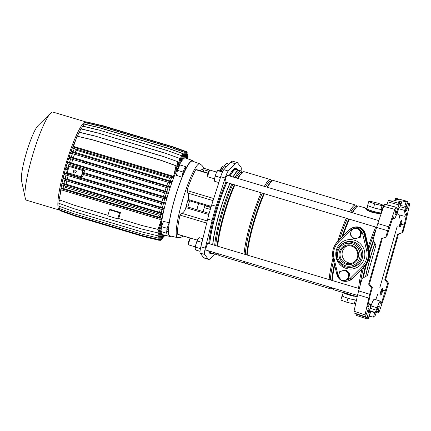 <?xml version="1.0" encoding="UTF-8"?>
<svg xmlns="http://www.w3.org/2000/svg" width="431" height="431" viewBox="0 0 431 431"><rect width="100%" height="100%" fill="white"/><g stroke="black" fill="none" stroke-linecap="round" stroke-linejoin="round"><path stroke-width="0.65" d="M401.46 224.26L404.213 225.063L406.821 213.232L406.18 213.41A8.518 1.32 -73.3 0 1 404.38 216.238A8.518 1.32 -73.3 0 1 404.251 216.243A8.518 1.32 -73.3 0 1 404.677 210.452L405.237 208.108L399.941 206.686M378.019 313.014L378.51 312.879L379.517 310.896L385.503 293.473L388.546 283.135L387.717 283.361L381.338 303.279L380.697 303.456A8.518 1.32 106.7 0 0 380.471 301.221A8.518 1.32 106.7 0 0 380.331 301.221A8.518 1.32 106.7 0 0 377.13 307.804L375.245 312.48L374.722 312.62L373.451 317.124L374.776 316.758L377.621 308.677A3.82 0.593 106.7 0 1 379.059 305.724A3.82 0.593 106.7 0 1 379.118 305.724A3.82 0.593 106.7 0 1 378.924 308.316L378.019 313.014L376.387 312.48L377.971 312.998M380.471 301.221L374.404 299.227A8.69 1.347 106.7 0 0 374.259 299.227A8.69 1.347 106.7 0 0 370.994 305.945L370.256 308.224L376.349 310.212M405.954 208.453L407.09 208.787A3.82 0.593 -73.3 0 1 405.652 211.74A3.82 0.593 -73.3 0 1 405.593 211.74A3.82 0.593 -73.3 0 1 405.786 209.143L407.424 201.39L406.099 201.756L404.822 206.255L405.388 206.115M376.586 227.417L377.798 223.533L388.881 226.825L387.668 230.709L376.586 227.417L373.068 239.846L375.945 245.174L367.347 275.56L362.148 278.448L358.63 290.877L369.679 294.276L365.019 314.883L364.982 316.596L365.466 316.462L367.298 311.511A3.82 0.593 -73.3 0 1 368.796 308.558A3.82 0.593 -73.3 0 1 368.597 311.155L366.964 318.908L355.936 315.271L356.028 314.075L367.023 317.712M377.798 223.533L383.698 206.357L384.705 204.375L396.391 207.284L385.115 204.262M386.855 204.72L388.444 200.49L399.607 203.54L398.944 204.903L387.781 201.853M397.484 199.844L397.668 199.197L398.551 199.548L392.792 201.132L388.444 200.49M396.175 198.368L407.451 201.39L396.175 198.368L395.593 198.535L396.493 198.874L396.116 200.221M407.176 203.362L409.45 203.696L409.369 205.415L405.668 222.213L402.877 232.481L397.694 234.195L384.813 279.724L387.717 283.361M388.546 283.135L385.637 279.493L398.519 233.968M367.643 306.705L368.203 306.888L367.568 307.066L370.17 295.235L372.336 287.59L371.506 287.816L369.679 294.276M371.506 287.816L368.634 284.169L381.521 238.639L385.842 237.163L387.668 230.709M368.715 298.09L357.665 294.691L354.018 311.247L353.932 312.965L364.982 316.596M368.893 313.763L369.561 314.043L368.289 318.541L366.964 318.908M369.561 314.043L368.995 314.183M368.958 314.156L369.706 309.846A8.518 1.32 -73.3 0 0 370.148 304.06L368.354 303.472M368.203 306.888A8.518 1.32 -73.3 0 1 370.148 304.06M404.213 225.063L402.053 232.708L397.694 234.195M397.193 226.334L379.856 287.596M382.739 290.16L385.551 291.006M372.336 287.59L369.464 283.943L382.345 238.413L381.521 238.639M406.099 201.756L401.983 200.9L397.765 202.058L400.932 203.173L399.661 207.677L399.144 207.817L397.258 212.494A8.518 1.32 106.7 0 1 393.923 219.083A8.518 1.32 106.7 0 1 393.686 216.841L393.045 217.019L386.666 236.937L382.345 238.413M356.119 313.687L356.028 314.075M357.665 294.691L358.63 290.877M368.952 316.198L373.451 317.124M397.668 199.197L396.493 198.874M400.932 203.173L399.607 203.54M402.877 232.481L402.053 232.708M408.917 203.836L408.254 205.199L406.826 204.806M407.09 208.787L408.254 205.199M405.339 206.115L405.237 208.108M369.195 311.979L370.665 311.575L374.722 312.62M400.27 205.522L404.822 206.255M388.881 226.825L394.866 209.401L383.698 206.357M384.705 204.375L396.364 207.284L395.459 211.982A3.82 0.593 106.7 0 0 395.27 214.579A3.82 0.593 106.7 0 0 396.762 211.626L398.944 204.903M386.666 236.937L385.842 237.163M395.873 207.419L394.866 209.401M398.896 219.481L399.866 215.058M377.653 294.298L375.8 299.685M380.735 303.085L381.338 303.279M404.251 216.243L398.082 214.573A8.69 1.347 -73.3 0 1 398.449 208.954M369.803 309.436L370.256 308.224M401.983 200.9L400.711 205.398M370.665 311.575L369.394 316.074M369.464 283.943L368.634 284.169M385.637 279.493L384.813 279.724M383.477 205.275L382.044 205.668L374.658 203.863L368.699 201.67L370.132 201.277L377.518 203.076L383.477 205.275L382.362 209.213L382.006 209.31A7.343 0.7 -164.2 0 1 382.038 209.412L381.085 212.79A7.343 0.7 -164.2 0 1 380.966 212.871A7.343 0.7 -164.2 0 1 373.273 211.303A7.343 0.7 -164.2 0 1 366.948 208.787L367.826 205.7M382.038 209.412A7.343 0.7 -164.2 0 1 381.925 209.493A7.343 0.7 -164.2 0 1 381.284 209.509L379.102 209.159A7.343 0.7 -164.2 0 1 375.369 208.248L372.066 207.263A7.343 0.7 -164.2 0 1 369.06 206.153L367.584 205.609L368.699 201.67M356.809 298.586L356.432 299.906A7.343 0.7 -164.2 0 1 356.318 299.987A7.343 0.7 -164.2 0 1 355.677 300.003A7.343 0.7 -164.2 0 1 353.495 299.658A7.343 0.7 -164.2 0 1 349.762 298.748A7.343 0.7 -164.2 0 1 346.459 297.756A7.343 0.7 -164.2 0 1 343.453 296.647A7.343 0.7 -164.2 0 1 342.333 296.011A7.343 0.7 -164.2 0 1 342.3 295.908L343.157 292.875M239.668 170.514A43.714 6.783 106.7 0 0 239.178 170.213L236.242 169.335A43.714 6.783 106.7 0 0 230.068 176.117M226.911 182.528A43.714 6.783 106.7 0 0 216.028 213.329A43.714 6.783 106.7 0 0 209.757 243.849M239.178 170.213A43.714 6.783 106.7 0 0 233.004 176.996M229.847 183.412A43.714 6.783 106.7 0 0 218.964 214.207A43.714 6.783 106.7 0 0 212.693 244.727M374.965 243.359A43.714 6.783 106.7 0 0 369.9 259.387A43.714 6.783 106.7 0 0 365.698 276.476M374.889 243.213A43.569 6.761 106.7 0 0 369.787 259.338A43.569 6.761 106.7 0 0 365.563 276.551M373.672 240.961A43.569 6.761 106.7 0 0 369.561 253.363M373.316 240.304A42.19 6.546 106.7 0 0 369.437 251.828M376.074 229.227A42.19 6.546 106.7 0 0 368.801 248.687M375.751 227.083A43.714 6.783 106.7 0 0 368.311 246.607M366.517 208.329L358.764 206.007A43.714 6.783 106.7 0 0 356.523 207.063L355.327 208.238A42.19 6.546 106.7 0 0 352.159 212.661M348.9 219.045A42.19 6.546 106.7 0 0 341.783 237.379M356.523 207.063A43.714 6.783 106.7 0 0 352.59 212.79M349.433 219.207A43.714 6.783 106.7 0 0 342.78 236.393M356.626 206.961L356.006 206.778A42.19 6.546 106.7 0 0 350.672 212.219M347.413 218.603A42.19 6.546 106.7 0 0 339.364 239.771M356.814 206.788A43.714 6.783 106.7 0 0 355.613 205.064A43.714 6.783 106.7 0 0 349.439 211.847M346.276 218.258A43.714 6.783 106.7 0 0 337.662 241.457M355.613 205.064L273.685 180.546A43.714 6.783 106.7 0 0 271.444 181.596A43.714 6.783 106.7 0 0 267.511 187.323M264.354 193.74A43.714 6.783 106.7 0 0 253.471 224.535A43.714 6.783 106.7 0 0 247.2 255.055M271.444 181.596L270.253 182.771A42.19 6.546 106.7 0 0 267.08 187.194M263.82 193.578A42.19 6.546 106.7 0 0 252.905 224.212A42.19 6.546 106.7 0 0 246.764 254.926M271.546 181.499L270.932 181.311A42.19 6.546 106.7 0 0 265.598 186.752M262.339 193.136A42.19 6.546 106.7 0 0 251.418 223.764A42.19 6.546 106.7 0 0 245.277 254.484M271.735 181.322A43.714 6.783 106.7 0 0 270.533 179.598A43.714 6.783 106.7 0 0 264.359 186.381M261.197 192.797A43.714 6.783 106.7 0 0 250.314 223.592A43.714 6.783 106.7 0 0 244.043 254.112M270.533 179.598L244.215 171.721A43.714 6.783 106.7 0 0 241.974 172.772A43.714 6.783 106.7 0 0 238.041 178.504M234.879 184.915A43.714 6.783 106.7 0 0 224.001 215.71A43.714 6.783 106.7 0 0 217.725 246.236M241.974 172.772L240.778 173.952A42.19 6.546 106.7 0 0 237.61 178.375M234.351 184.759A42.19 6.546 106.7 0 0 223.43 215.387A42.19 6.546 106.7 0 0 217.289 246.106M242.077 172.675L241.457 172.492A42.19 6.546 106.7 0 0 236.123 177.928M232.864 184.312A42.19 6.546 106.7 0 0 221.949 214.945A42.19 6.546 106.7 0 0 215.807 245.659M242.254 172.508A43.569 6.761 106.7 0 0 241.101 170.945A43.569 6.761 106.7 0 0 235.003 177.594M231.835 184.005A43.569 6.761 106.7 0 0 220.952 214.783A43.569 6.761 106.7 0 0 214.692 245.325M241.101 170.945L239.275 170.396A43.569 6.761 106.7 0 0 233.182 177.049M230.014 183.461A43.569 6.761 106.7 0 0 219.126 214.239A43.569 6.761 106.7 0 0 212.866 244.781M381.273 213.426L377.087 213.297C373.483 212.887 370.358 211.95 367.713 210.49L367.158 210.15C365.633 209.094 365.138 208.475 365.677 208.292L366.248 208.297M382.006 209.31L381.284 209.509M379.102 209.159L375.369 208.248M372.066 207.263L369.06 206.153M334.709 265.356A43.714 6.783 106.7 0 0 332.274 280.522M332.463 287.94A43.714 6.783 106.7 0 0 333.696 289.767L342.09 292.277M361.9 269.332A43.714 6.783 106.7 0 0 358.592 288.398M357.191 296.83L343.933 292.8C342.209 292.423 341.557 292.164 341.982 292.035L357.197 296.803M213.108 252.21A43.569 6.761 106.7 0 0 214.288 253.875L216.114 254.419A43.569 6.761 106.7 0 0 217.941 253.746M212.876 252.146A43.714 6.783 106.7 0 0 214.11 253.972A43.714 6.783 106.7 0 0 214.681 253.994M214.929 252.76A43.569 6.761 106.7 0 0 216.114 254.419M217.914 253.649A43.714 6.783 106.7 0 0 219.147 255.481L245.46 263.357A43.714 6.783 106.7 0 0 247.416 262.576M244.232 261.531A43.714 6.783 106.7 0 0 245.46 263.357M247.389 262.474A43.714 6.783 106.7 0 0 248.617 264.3L330.539 288.824A43.714 6.783 106.7 0 0 332.495 288.043M333.001 258.121A43.714 6.783 106.7 0 0 329.122 279.579M329.311 286.992A43.714 6.783 106.7 0 0 330.539 288.824M333.572 260.556A42.19 6.546 106.7 0 0 330.356 279.945M334.386 263.987A42.19 6.546 106.7 0 0 331.838 280.392M363.408 267.84A42.19 6.546 106.7 0 0 360.09 285.715M365.563 265.544A42.19 6.546 106.7 0 0 362.794 278.087M366.458 264.338A43.569 6.761 106.7 0 0 363.392 277.758M209.945 251.268A43.714 6.783 106.7 0 0 211.174 253.094L214.11 253.972M343.803 292.665L343.933 292.8A1.471 1.056 -68.5 0 0 344.455 293.425L344.455 293.425A1.471 1.056 -68.5 0 0 344.595 293.463A8.049 0.77 -164.2 0 0 353.797 296.216A1.471 0.69 -77.1 0 0 353.867 296.242L353.867 296.242A1.471 0.69 -77.1 0 0 354.427 295.941L354.562 295.887M344.423 292.8L344.536 292.945A9.25 0.884 15.8 0 0 353.673 295.677L353.797 295.607M355.677 300.003L353.495 299.658M349.762 298.748L346.459 297.756M343.453 296.647L342.333 296.011M355.322 300.1L354.207 304.038L355.64 303.645L355.877 302.804M354.207 304.038L346.82 302.239L347.936 298.3M346.82 302.239L340.862 300.046L341.977 296.108M364.739 233.823L368.564 250.002L369.081 249.856L365.256 233.683A8.814 8.668 -105.4 0 0 354.487 227.169L353.97 227.309A8.814 8.668 -105.4 0 1 364.739 233.823L365.256 233.683M369.081 249.856A18.215 17.908 74.6 0 1 364.222 267.037L352.553 278.577A8.814 8.668 74.6 0 1 348.808 280.743L348.291 280.888A8.814 8.668 -105.4 0 0 349.924 280.247L349.821 280.279A8.814 8.668 74.6 0 0 351.933 278.744L363.602 267.204L351.933 278.744M368.564 250.002A18.215 17.908 74.6 0 1 363.705 267.177L352.035 278.717A8.814 8.668 74.6 0 1 348.291 280.888L347.672 281.055A8.814 8.668 74.6 0 1 342.817 280.958L347.672 281.055A8.814 8.668 74.6 0 0 351.416 278.889L350.403 278.103L362.067 266.563A17.041 16.755 -105.4 0 0 366.431 259.15A17.041 16.755 -105.4 0 0 366.614 250.492L367.945 250.169A18.215 17.908 74.6 0 1 367.745 259.43A18.215 17.908 74.6 0 1 363.085 267.349L362.067 266.563M367.158 210.15L367.336 210.086A1.471 1.056 -68.5 0 1 368.289 209.719L365.677 208.292L367.061 208.405L365.677 208.292C365.235 208.485 365.79 209.083 367.336 210.086L367.891 210.403C370.461 211.842 373.505 212.752 377.028 213.135L377.836 213.226A1.471 0.69 -77.1 0 0 377.491 212.478L381.349 213.205M381.537 212.65L381.176 212.467M377.917 213.372L381.29 213.377M377.087 213.297L377.028 213.135A9.25 0.884 -164.2 0 1 367.891 210.403L367.713 210.49M374.658 203.863L373.542 207.807M382.044 205.668L380.929 209.606M381.343 292.019A2.936 0.458 106.7 0 0 381.096 294.675A2.936 0.458 106.7 0 0 382.378 291.733A2.936 0.458 106.7 0 0 382.76 289.115A2.936 0.458 106.7 0 0 381.343 292.019M381.096 294.675L380.39 295.068A3.523 0.55 -73.3 0 1 380.293 295.084A3.523 0.55 -73.3 0 1 380.686 291.879A3.523 0.55 -73.3 0 1 382.313 288.334A3.523 0.55 -73.3 0 1 382.383 288.398L382.76 289.115M76.244 171.926A1.471 1.444 -105.4 0 0 74.466 170.094A1.471 1.444 -105.4 0 0 73.83 172.535A1.471 1.444 -105.4 0 0 76.244 171.926M75.247 170.1A1.471 1.444 -105.4 0 0 75.91 172.524M81.211 176.769L67.306 172.61L69.057 166.414L82.962 170.579L81.211 176.769L82.914 176.301A38.483 5.975 106.7 0 1 83.404 174.517M82.526 173.036L82.208 174.156L164.658 198.75L166.14 198.594L166.458 197.468L163.446 196.45L83.926 172.648L82.526 173.036L164.981 197.624L166.458 197.468M71.088 164.874A38.483 5.975 106.7 0 0 70.765 165.946L84.67 170.11A38.483 5.975 106.7 0 0 83.926 172.648M84.67 170.11L82.962 170.579M164.513 192.824A38.483 5.975 106.7 0 0 163.446 196.45M68.771 173.046A38.483 5.975 106.7 0 0 68.556 173.871L65.129 172.966L64.531 173.381L79.945 178.084L163.511 203.006L164.981 202.85L68.556 173.871M162.94 198.244A38.483 5.975 106.7 0 0 161.975 201.832M164.717 198.745A39.663 6.158 106.7 0 0 163.715 202.473M64.531 173.381L64.214 174.507L163.193 204.132L164.707 203.971L164.981 202.85M163.29 204.122A39.663 6.158 106.7 0 0 162.406 207.737L67.252 179.134L63.815 178.229L63.201 178.649L162.185 208.281L163.683 208.119L162.406 207.737M63.201 178.649L62.883 179.775L161.862 209.407L163.451 209.24L163.683 208.119M162.024 209.385A39.663 6.158 106.7 0 0 161.28 212.812L66.142 184.204L62.673 183.294L62.037 183.735L161.016 213.367L162.579 213.2L161.28 212.812M62.037 183.735L61.714 184.861L160.698 214.487L162.395 214.309L162.579 213.2M160.946 214.466A39.663 6.158 106.7 0 0 160.364 217.617L63.61 188.622L61.725 188.094L61.04 188.562L160.025 218.188L161.695 218.016L160.364 217.617M61.04 188.562L60.723 189.688L159.707 219.314L161.463 219.131L161.695 218.016M161.636 218.528L161.668 218.539A39.663 6.158 106.7 0 0 161.56 219.19L157.999 229.384L161.668 218.539M59.516 199.941L58.772 203.254L74.1 208.76L141.939 229.066L157.751 232.88L160.682 224.869L160.855 223.818L160.16 223.608M59.37 203.47L58.772 206.142L74.1 211.643L141.939 231.953L157.751 235.768L160.413 228.532L160.477 227.8L159.75 227.584M59.462 206.39L59.015 208.367L74.347 213.873L142.187 234.178L157.999 237.993L160.494 231.242L160.477 230.747L159.729 230.526M59.79 208.642L59.505 209.897L74.838 215.403L142.677 235.709L158.489 239.523L160.892 233.052L160.052 232.535M60.345 210.199L60.232 210.711L75.565 216.217L143.404 236.522L159.211 240.336L161.577 233.985L160.688 233.65M148.937 194.133L149.255 193.007M183.056 157.908L184.026 158.075L185.497 151.556L170.164 146.05L102.325 125.744L86.518 121.93L86.049 122.749M181.839 158.71L182.873 158.716L184.339 152.213L169.006 146.707L101.166 126.402L85.36 122.587L84.648 124.117M180.417 160.402L181.209 160.639L181.499 160.224L182.992 153.592L167.664 148.086L99.825 127.781L84.013 123.966L83.07 126.181M178.795 162.983L179.587 163.22L179.921 162.595L181.483 155.672L166.15 150.166L98.311 129.86L82.499 126.046L81.335 128.912M176.996 166.485L177.761 166.716L178.154 165.843L179.824 158.419L164.497 152.913L96.657 132.608L80.845 128.794L79.471 132.258M175.008 171.005L175.735 171.226L176.198 170.024L178.057 161.792L162.724 156.286L94.885 135.98L79.078 132.161L77.515 136.174M87.924 152.746L88.242 151.62L72.828 146.917L72.51 148.043L87.924 152.746L171.49 177.669L173.224 177.513A39.663 6.158 -73.3 0 1 173.429 176.985A39.663 6.158 -73.3 0 1 173.709 176.268L176.198 165.73L160.871 160.224L93.026 139.919L77.014 136.158L73.496 146.454M171.619 177.658A39.663 6.158 106.7 0 0 170.369 181.015L75.231 152.407L71.718 151.486L71.023 151.965L170.003 181.591L171.705 181.413L170.369 181.015M71.023 151.965L70.706 153.091L169.685 182.717L171.252 182.555L171.705 181.413M169.76 182.712A39.663 6.158 106.7 0 0 168.532 186.284L73.383 157.676L69.919 156.765L69.267 157.213L168.252 186.838L169.836 186.671L168.532 186.284M69.267 157.213L68.949 158.339L167.934 187.964L169.431 187.808L169.836 186.671M167.977 187.959A39.663 6.158 106.7 0 0 166.797 191.666L71.643 163.063L68.206 162.153L67.586 162.584L166.565 192.21L168.079 192.048L166.797 191.666M67.586 162.584L67.268 163.71L166.247 193.336L167.718 193.18L168.079 192.048M166.291 193.33A39.663 6.158 106.7 0 0 165.186 197.091M77.634 135.83A39.663 6.158 106.7 0 0 77.467 136.158M75.872 139.482A39.663 6.158 106.7 0 0 65.765 167.939A39.663 6.158 106.7 0 0 60.933 188.961M68.971 164.227A39.663 6.158 106.7 0 0 67.872 167.961L66.6 167.578L65.997 167.998L68.405 168.731M70.657 158.856A39.663 6.158 106.7 0 0 69.488 162.541M72.435 153.619A39.663 6.158 106.7 0 0 71.223 157.153M74.283 148.582A39.663 6.158 106.7 0 0 73.054 151.884M60.809 189.715A39.663 6.158 106.7 0 0 60.162 194.683M63.616 185.443A39.663 6.158 106.7 0 0 63.055 188.487M64.698 180.33A39.663 6.158 106.7 0 0 63.971 183.687M65.965 175.04A39.663 6.158 106.7 0 0 65.092 178.612M67.398 169.647A39.663 6.158 106.7 0 0 66.401 173.343M86.265 122.118A46.004 7.138 106.7 0 0 85.931 121.951A46.004 7.138 106.7 0 0 64.65 168.246A46.004 7.138 106.7 0 0 59.543 210.102A46.004 7.138 106.7 0 0 60.13 210.123M85.931 121.951L52.986 112.092A46.004 7.138 106.7 0 0 50.626 113.197A46.004 7.138 106.7 0 0 31.711 158.387A46.004 7.138 106.7 0 0 25.24 198.018A46.004 7.138 106.7 0 0 26.603 200.243L59.543 210.102M50.626 113.197L38.084 125.556A29.965 4.649 106.7 0 0 25.763 154.988A29.965 4.649 106.7 0 0 21.55 180.804L25.24 198.018M68.572 168.133L67.872 167.961M68.087 169.857L65.679 169.124L65.997 167.998M167.982 182.216A38.483 5.975 106.7 0 0 166.802 185.642M166.199 187.458A38.483 5.975 106.7 0 0 165.062 191.025M75.484 148.954L76.066 150.16L169.485 178.122L170.622 177.416M169.485 178.122A38.483 5.975 106.7 0 0 168.65 180.368M74.563 154.266A38.483 5.975 106.7 0 0 73.383 157.676M72.774 159.502A38.483 5.975 106.7 0 0 71.643 163.063M76.066 150.16A38.483 5.975 106.7 0 0 75.231 152.407M72.828 146.917L73.545 146.421L173.564 176.36L173.284 177.351M171.49 177.669L171.807 176.543L173.564 176.36M161.512 203.637A38.483 5.975 106.7 0 0 160.671 207.095M68.093 175.686A38.483 5.975 106.7 0 0 67.252 179.134M160.251 208.933A38.483 5.975 106.7 0 0 159.562 212.165M66.832 180.982A38.483 5.975 106.7 0 0 66.142 184.204M159.19 214.045A38.483 5.975 106.7 0 0 158.937 215.403L159.933 217.45M65.771 186.1A38.483 5.975 106.7 0 0 65.517 187.442L158.937 215.403M63.61 188.622L65.517 187.442M107.939 215.317L74.347 205.264L59.015 199.758L61.25 189.85M116.095 211.168L120.443 212.526L119.511 212.785L109.501 209.784L110.535 209.504L116.079 211.222M157.999 229.384L142.187 225.569L118.735 218.549M120.443 212.526L118.719 218.603L117.792 218.862L107.782 215.866L109.501 209.784M119.511 212.785L117.792 218.862M163.608 236.161L164.173 236.301L164.567 235.159M164.173 236.301L164.739 235.202M157.999 237.993L160.477 230.747M157.751 235.768L160.477 227.8M157.751 232.88L160.855 223.818M143.981 214.697L144.299 213.571M159.707 219.314L160.025 218.188M76.142 194.392L76.459 193.266M77.133 189.565L77.451 188.439M144.972 209.87L145.29 208.744M160.698 214.487L161.016 213.367M158.489 239.523L160.801 232.762M159.211 240.336L161.426 233.871M159.432 240.239L160.37 240.358L162.336 234.604M160.16 240.417L162.18 234.512M160.628 239.593L161.523 239.701L163.193 234.83M161.318 239.76L163.02 234.787M162.029 238.224L162.87 238.321L164.001 235.024M162.665 238.381L163.828 234.981M146.141 204.784L146.459 203.658M78.302 184.479L78.62 183.353M161.862 209.407L162.185 208.281M147.467 199.515L147.785 198.389M79.627 179.21L79.945 178.084M163.193 204.132L163.511 203.006M164.658 198.75L164.981 197.624M150.521 188.719L150.839 187.593M82.682 168.413L83 167.287M166.247 193.336L166.565 192.21M155.763 173.052L156.081 171.926L88.242 151.62M156.081 171.926L171.807 176.543M77.014 136.158L92.821 139.973L160.661 160.278L175.993 165.784L173.429 176.985M181.483 155.672L166.15 150.166M165.946 150.225L98.311 129.86M98.101 129.92L82.294 126.1M181.273 155.731L179.587 163.22M179.824 158.419L164.497 152.913M164.286 152.973L96.657 132.608M96.447 132.667L80.64 128.847M179.619 158.479L177.761 166.716M178.057 161.792L162.724 156.286M162.519 156.34L94.885 135.98M94.68 136.034L78.868 132.22M177.852 161.846L175.735 171.226M86.119 157.794L86.442 156.668M153.964 178.1L154.282 176.974M169.685 182.717L170.003 181.591M152.208 183.347L152.526 182.221M84.368 163.042L84.686 161.916M167.934 187.964L168.252 186.838M83.808 124.02L99.615 127.835L167.454 148.145L182.787 153.646L181.209 160.639M85.155 122.641L100.962 126.455L168.801 146.766L184.134 152.267L182.625 158.947M86.308 121.984L102.12 125.804L169.959 146.109L185.287 151.615L183.816 158.134M186.887 153.7L187.657 153.975L186.655 158.43M186.86 153.819L187.657 153.975M187.453 154.034L186.478 158.366M187.216 155.957L187.905 156.205L187.35 158.678M187.189 156.076L187.905 156.205M187.7 156.259L187.167 158.613M186.3 152.267L186.962 152.504L185.702 158.085M186.327 152.143L187.167 152.445L185.885 158.15M184.818 157.983L186.235 151.69L170.908 146.184L103.068 125.879L87.245 122.102M170.908 146.184L103.273 125.825L87.256 122.065M171.112 146.131L186.445 151.637L185.018 157.951M70.765 165.946L69.057 166.414M184.263 170.536L183.725 172.395L184.263 170.536M168.16 227.444L167.621 229.297L168.16 227.444M227.487 175.347A3.82 0.593 106.7 0 0 227.358 174.997A3.82 0.593 106.7 0 0 227.293 174.997A3.82 0.593 106.7 0 0 225.639 178.666A3.82 0.593 106.7 0 0 225.165 182.313A3.82 0.593 106.7 0 0 225.224 182.313A3.82 0.593 106.7 0 0 225.467 182.097M208.232 243.391A3.82 0.593 106.7 0 0 208.098 243.046A3.82 0.593 106.7 0 0 208.038 243.046A3.82 0.593 106.7 0 0 206.384 246.715A3.82 0.593 106.7 0 0 205.91 250.363A3.82 0.593 106.7 0 0 205.97 250.363A3.82 0.593 106.7 0 0 206.212 250.147M193.406 161.48A39.614 6.147 106.7 0 0 192.576 160.547A39.614 6.147 106.7 0 0 191.908 160.542A39.614 6.147 106.7 0 0 185.594 169.254L185.432 166.581A45.535 7.068 106.7 0 0 183.019 172.017L177.459 170.353L176.521 175.336L182.027 177.281A39.614 6.147 106.7 0 0 169.162 222.746L163.494 221.378L161.533 226.641A45.535 7.068 106.7 0 0 161.016 231.555L166.576 233.219L168.402 230.003A39.614 6.147 106.7 0 0 169.857 236.447A39.614 6.147 106.7 0 0 170.434 236.425A39.614 6.147 106.7 0 0 171.064 236.123M192.576 160.547L185.465 157.999A40.013 6.212 106.7 0 0 184.786 157.994A40.013 6.212 106.7 0 0 169.771 188.837A40.013 6.212 106.7 0 0 161.059 230.989M161.108 231.582A40.013 6.212 106.7 0 0 162.514 234.663L169.857 236.447M177.669 237.67L170.035 235.881A39.027 6.056 -73.3 0 1 174.781 198.734A39.027 6.056 -73.3 0 1 191.747 161.102A39.027 6.056 -73.3 0 1 192.415 161.113L199.774 163.818A38.542 5.98 106.7 0 0 199.117 163.807A38.542 5.98 106.7 0 0 182.356 200.975A38.542 5.98 106.7 0 0 177.669 237.67L180.47 237.605L183.223 236.075M203.841 169.766L203.707 172.195M190.825 238.198A3.523 0.55 106.7 0 0 190.777 238.171A3.523 0.55 106.7 0 0 190.723 238.171L177.475 234.211A38.311 5.948 -73.3 0 1 179.991 215.107L181.979 213.377C183.741 212.144 184.937 210.538 185.567 208.55L185.885 207.661L208.863 214.541M237.368 169.674A44.361 6.885 106.7 0 0 236.43 168.715L235.595 168.467A44.361 6.885 106.7 0 0 234.9 168.478A44.361 6.885 106.7 0 0 229.071 175.821M209.595 251.16A44.361 6.885 106.7 0 0 210.985 253.714A44.361 6.885 106.7 0 0 211.686 253.703A44.361 6.885 106.7 0 0 212.294 253.428M236.43 168.715A44.361 6.885 106.7 0 0 235.73 168.726A44.361 6.885 106.7 0 0 229.906 176.069M241.053 170.929A9.051 1.406 106.7 0 0 241.107 167.476L237.659 162.94A35.487 5.506 106.7 0 0 237.131 162.546L232.681 161.216A35.487 5.506 106.7 0 0 230.617 162.32L223.802 169.679A9.051 1.406 106.7 0 0 220.688 176.694L211.68 204.973A35.487 5.506 106.7 0 0 207.683 219.104L200.857 246.785A9.051 1.406 106.7 0 0 200.189 253.121L203.642 257.657A35.487 5.506 106.7 0 0 204.17 258.05L208.62 259.381A35.487 5.506 106.7 0 0 209.175 259.376A35.487 5.506 106.7 0 0 210.684 258.277L214.643 253.999M237.131 162.546A35.487 5.506 106.7 0 0 235.067 163.656L228.252 171.01A9.051 1.406 106.7 0 0 225.138 178.025L216.13 206.304A35.487 5.506 106.7 0 0 212.127 220.435L205.301 248.116A9.051 1.406 106.7 0 0 204.639 254.452L208.087 258.988A35.487 5.506 106.7 0 0 208.62 259.381M188.202 200.383A1.762 0.275 -73.3 0 1 188.175 200.383A1.762 0.275 -73.3 0 1 188.202 199.483L188.369 198.637A33.855 5.253 106.7 0 0 185.567 208.55M225.952 182.243A44.361 6.885 106.7 0 0 208.76 243.553M208.76 250.912A44.361 6.885 106.7 0 0 210.156 253.466L210.985 253.714M208.071 173.068L196.611 169.636L195.733 169.69A38.311 5.948 106.7 0 0 186.952 190.518L187.733 193.056C188.616 194.925 188.826 196.789 188.369 198.637M209.175 213.404L186.472 206.611A1.762 0.275 106.7 0 0 185.885 207.661M226.781 182.491A44.361 6.885 106.7 0 0 209.595 243.801M202.996 211.556A21.448 3.329 106.7 0 0 204.989 205.415M198.61 203.507A21.448 3.329 106.7 0 0 196.897 209.73M189.64 200.819A21.938 3.405 106.7 0 0 187.921 207.042M185.432 166.581L179.872 164.917A45.535 7.068 106.7 0 0 177.459 170.353M169.162 222.746L167.093 228.306A45.535 7.068 106.7 0 0 166.576 233.219M167.093 228.306L161.533 226.641M182.027 177.281L183.019 172.017M226.183 167.109L224.276 165.935L226.684 163.096L228.732 164.356M224.276 165.935L221.394 170.832L222.154 171.301M195.227 248.789L195.195 248.477A5.581 0.867 -73.3 0 1 196.013 243.978L195.195 248.477A5.581 0.867 106.7 0 0 195.227 248.789A5.581 0.867 106.7 0 0 195.238 248.816M202.834 238.763L199.214 237.675L198.308 238.494A5.581 0.867 106.7 0 0 197.813 239.216A5.581 0.867 106.7 0 0 196.013 243.978L197.36 241.031L201.934 242.405M200.388 248.892L200.566 248.019M195.195 248.477L195.722 250.023L200.032 251.316M198.583 238.23L197.813 239.216L197.36 241.031M195.615 247.205L200.232 248.59M220.268 178.008L220.607 176.952M222.708 171.468L217.763 170.315L216.157 173.219A5.581 0.867 106.7 0 0 214.643 178.569A5.581 0.867 106.7 0 0 214.487 180.74L214.579 181.182M214.74 181.009L214.643 178.569L216.157 173.219A5.581 0.867 -73.3 0 1 217.563 170.45A5.581 0.867 -73.3 0 1 217.617 170.396M222.256 172.454L222.455 172.007M217.763 170.315L217.671 170.611L222.288 171.991M215.592 176.112L220.209 177.497M214.643 181.306L218.819 182.555M190.723 238.171A3.523 0.55 106.7 0 0 190.68 238.187A3.523 0.55 106.7 0 0 189.241 241.387A3.523 0.55 106.7 0 0 188.686 244.856L188.309 244.14A2.936 0.458 -73.3 0 1 188.773 241.247A2.936 0.458 -73.3 0 1 189.974 238.58A2.936 0.458 -73.3 0 1 190.006 238.564M188.686 244.856A3.523 0.55 106.7 0 0 188.756 244.921L195.34 246.893M207.941 176.807L207.564 176.09A2.936 0.458 -73.3 0 1 207.952 173.472A2.936 0.458 -73.3 0 1 209.229 170.531L209.94 170.137A3.523 0.55 106.7 0 0 208.405 173.666A3.523 0.55 106.7 0 0 207.941 176.807A3.523 0.55 106.7 0 0 208.011 176.872L214.595 178.843M216.621 172.093L210.032 170.121A3.523 0.55 106.7 0 0 209.94 170.137M222.563 166.722A3.523 0.55 106.7 0 0 222.515 166.689A3.523 0.55 106.7 0 0 222.461 166.689A3.523 0.55 106.7 0 0 222.423 166.705A3.523 0.55 106.7 0 0 220.715 170.875M400.318 226.641A2.936 0.458 106.7 0 0 400.351 226.625A2.936 0.458 106.7 0 0 401.552 223.958A2.936 0.458 106.7 0 0 402.015 221.065A2.936 0.458 106.7 0 0 401.913 221.011A2.936 0.458 106.7 0 0 400.598 223.969A2.936 0.458 106.7 0 0 400.318 226.641M399.688 226.992A3.523 0.55 -73.3 0 1 399.645 227.018A3.523 0.55 -73.3 0 1 399.607 227.035A3.523 0.55 -73.3 0 1 399.548 227.04A3.523 0.55 -73.3 0 1 399.99 223.667A3.523 0.55 -73.3 0 1 401.514 220.284A3.523 0.55 -73.3 0 1 401.573 220.284A3.523 0.55 -73.3 0 1 401.638 220.349L402.015 221.065M220.252 170.735A2.936 0.458 -73.3 0 1 221.712 167.099A2.936 0.458 -73.3 0 1 221.744 167.083M352.321 263.072A9.035 8.884 74.6 0 1 347.564 245.778M339.369 251.941A9.913 9.751 74.6 0 1 351.443 245.255A9.913 9.751 74.6 0 1 358.139 257.56A9.913 9.751 74.6 0 1 346.066 264.246A9.913 9.751 74.6 0 1 339.369 251.941M357.461 257.269A9.035 8.884 -105.4 0 0 346.513 245.999A9.035 8.884 -105.4 0 0 342.602 261.014A9.035 8.884 -105.4 0 0 357.461 257.269M362.697 268.098A18.215 17.908 -105.4 0 0 368.365 259.257A18.215 17.908 -105.4 0 0 368.004 248.089M363.759 231.366A8.814 8.668 -105.4 0 0 353.97 227.309L353.35 227.482A8.814 8.668 74.6 0 1 364.12 233.995L364.637 233.855A8.814 8.668 -105.4 0 0 363.656 231.393L363.759 231.366M366.614 250.492L362.789 234.313L364.12 233.995L367.945 250.169L368.462 250.028L364.637 233.855M361.2 232.034L359.637 237.556L356.803 238.251L354.131 238.903L350.187 234.728L351.75 229.206L352.332 229.044L357.838 227.697L357.256 227.859L359.152 229.965L361.2 232.034L361.781 231.873L357.838 227.697M359.637 237.556L360.219 237.395L361.781 231.873M351.75 229.206L357.256 227.859M350.888 231.986A4.994 4.908 -105.4 0 0 352.079 236.84A4.994 4.908 74.6 0 0 360.343 234.814A4.994 4.908 74.6 0 0 354.422 228.554A4.994 4.908 74.6 0 0 350.888 231.986M349.255 274.24L347.693 279.767L344.859 280.462L342.187 281.114L338.243 276.934L339.806 271.411L340.388 271.25L345.894 269.903L345.312 270.065L347.208 272.176L349.255 274.24L349.837 274.084L345.894 269.903M347.693 279.767L348.275 279.606L349.837 274.084M339.806 271.411L345.312 270.065M338.944 274.197A4.994 4.908 -105.4 0 0 340.134 279.046A4.994 4.908 74.6 0 0 348.399 277.025A4.994 4.908 74.6 0 0 342.478 270.76A4.994 4.908 74.6 0 0 338.944 274.197M370.994 305.945L377.13 307.804M377.858 307.987L378.924 308.316M395.593 198.535L395.033 200.517L395.599 198.556M366.91 318.892L355.968 315.271M375.245 312.48L369.523 310.616M376.742 311.376L378.084 311.818M367.53 310.826L368.597 311.155M354.018 311.247L365.019 314.883M395.626 211.287L396.762 211.626M398.567 208.685L404.677 210.452M380.094 216.847L380.648 215.241M356.189 301.393L356.335 300.719M356.211 301.296L356.259 300.994M380.681 215.15L380.169 216.637M356.34 300.693L356.27 301.032M352.035 278.717L352.553 278.577M363.705 267.177L364.222 267.037M368.289 209.719A8.049 0.77 15.8 0 0 377.491 212.478M203.658 171.748A33.855 5.253 106.7 0 0 202.02 169.55A33.855 5.253 106.7 0 0 200.426 170.778M203.642 257.657L208.087 258.988M188.202 199.483L211.238 206.379M187.733 193.056L213.059 200.636M203.863 169.771L208.76 171.236M204.31 207.623L210.312 209.418M181.979 213.377L207.23 220.936M230.617 162.32L235.067 163.656M200.189 253.121L204.639 254.452M200.857 246.785L205.301 248.116M207.683 219.104L212.127 220.435M211.68 204.973L216.13 206.304M220.688 176.694L225.138 178.025M223.802 169.679L228.252 171.01M186.952 190.518L213.733 198.535M195.733 169.69L207.984 173.359M179.991 215.107L206.697 223.102M343.216 243.332A13.005 12.79 74.6 0 1 362.32 258.088A13.005 12.79 74.6 0 1 349.832 267.392L348.776 267.371A12.693 12.477 74.6 0 1 342.322 243.892A12.693 12.477 74.6 0 1 360.962 258.293A12.693 12.477 74.6 0 1 348.776 267.371C340.829 267.473 334.472 258.735 336.929 251.111C337.845 248.024 339.639 245.622 342.322 243.892L343.216 243.332M336.325 250.142A14.767 14.519 74.6 0 1 354.304 240.18A14.767 14.519 74.6 0 1 364.281 258.508A14.767 14.519 74.6 0 1 346.303 268.47A14.767 14.519 74.6 0 1 336.325 250.142M359.653 258.013A11.518 11.325 74.6 0 1 345.635 265.782A11.518 11.325 74.6 0 1 337.856 251.488A11.518 11.325 74.6 0 1 351.874 243.72A11.518 11.325 74.6 0 1 359.653 258.013M333.077 258.363L333.055 258.374C331.708 251.763 333.33 246.036 337.92 241.198L349.6 229.648A8.814 8.668 74.6 0 1 353.35 227.482L349.584 229.658L350.204 230.547L338.54 242.087A17.041 16.755 -105.4 0 0 333.993 258.158L337.818 274.331A7.639 7.51 -105.4 0 0 338.448 276.066M341.46 280.398A8.814 8.668 74.6 0 1 336.897 274.542L341.476 280.419M333.271 249.107A18.215 17.908 74.6 0 1 337.909 241.209M338.54 242.087L337.92 241.198L349.579 229.675M362.789 234.313A7.639 7.51 -105.4 0 0 361.771 231.916M361.657 231.738A7.639 7.51 -105.4 0 0 359.971 229.96M354.858 228.425A7.639 7.51 -105.4 0 0 352.504 229.001M351.674 229.421A7.639 7.51 -105.4 0 0 350.204 230.547M345.872 280.215A7.639 7.51 -105.4 0 0 348.065 279.665M348.286 279.563A7.639 7.51 -105.4 0 0 350.403 278.103M337.818 274.331L336.88 274.547L333.055 258.374L333.993 258.158M393.923 219.083L392.474 218.689M357.18 296.894L344.455 293.425L341.918 292.218M381.548 212.618L381.182 212.44M184.053 157.945L184.527 158.085M199.774 163.818C202.651 165.536 204.03 167.681 203.922 170.25M177.868 234.475L190.54 238.268M188.175 200.383L210.98 207.209M204.881 205.776L210.872 207.57M203.54 168.198L209.967 170.121M189.974 238.58L190.68 238.187M357.498 295.434L205.776 250.018M359.271 288.603L207.796 243.262M197.36 240.137L190.777 238.171M378.795 220.634L227.051 175.212M376.608 227.336L225.03 181.968M400.351 226.625L399.645 227.018M223.635 167.023L222.515 166.689M221.712 167.099L222.423 166.705"/></g></svg>
